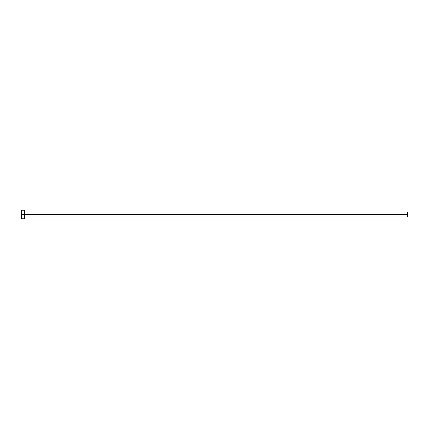 <?xml version="1.0" encoding="UTF-8"?>
<svg xmlns="http://www.w3.org/2000/svg" width="429" height="429" viewBox="0 0 429 429"><rect width="100%" height="100%" fill="white"/><g stroke="black" fill="none" stroke-linecap="round" stroke-linejoin="round"><path stroke-width="0.32" stroke-dasharray="2.15 1.61" d="M24.512 214.5L407.55 214.5L407.55 217.015L407.55 214.5L24.512 214.5L24.512 218.79L24.512 214.5L21.45 214.5L24.512 214.5L24.512 210.21L24.512 214.5M21.45 218.79L21.45 210.21L21.45 218.79M407.55 211.985L407.55 214.5L407.55 211.985"/><path stroke-width="0.64" d="M21.45 218.79L21.45 210.21L21.45 214.5L407.55 214.5L407.55 217.015L407.55 214.5L21.45 214.5L21.45 218.79L24.512 218.79L24.512 210.21L24.512 218.79M407.55 214.5L407.55 211.985L407.55 214.5M24.512 217.015L407.55 217.015M21.45 210.21L24.512 210.21M24.512 211.985L407.55 211.985"/></g></svg>
